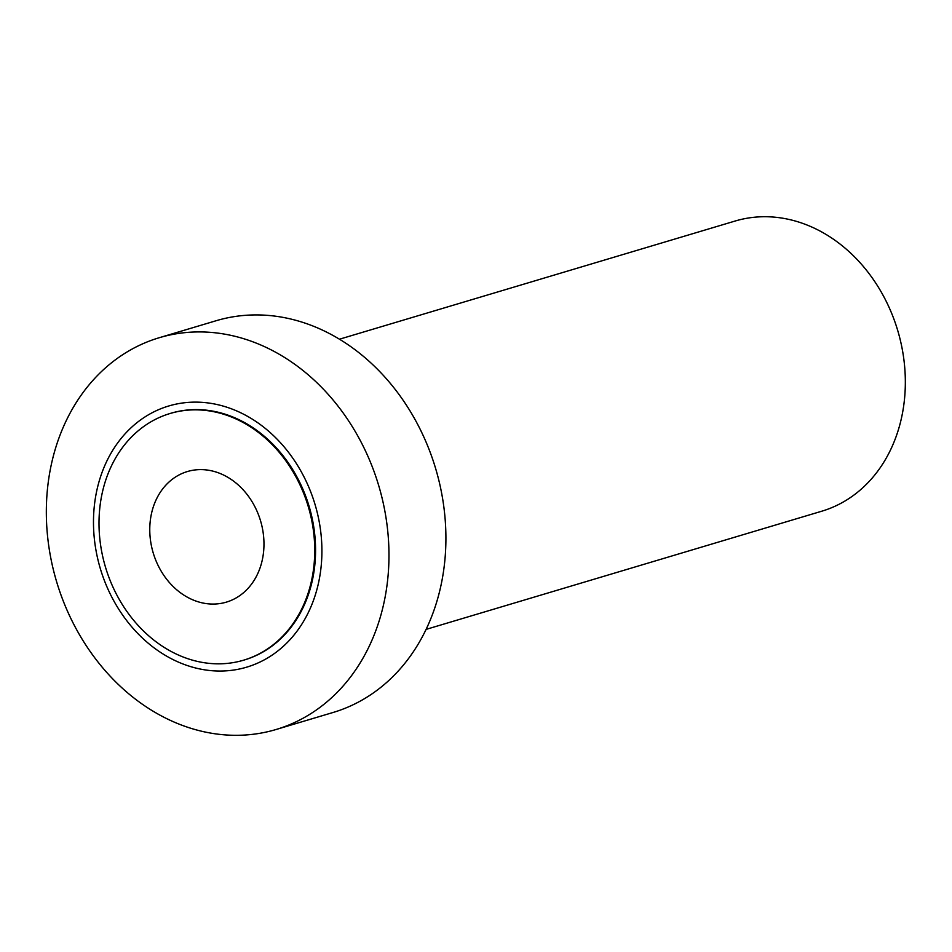 <?xml version="1.0" encoding="UTF-8"?>
<svg xmlns="http://www.w3.org/2000/svg" width="952" height="952" viewBox="0 0 952 952"><rect width="100%" height="100%" fill="white"/><g stroke="black" fill="none" stroke-linecap="round" stroke-linejoin="round"><path stroke-width="1.43" d="M426.115 629.379L821.766 511.212A151.427 124.486 -106.6 0 0 901.568 345.731A151.427 124.486 -106.6 0 0 760.624 216.806A151.427 124.486 -106.6 0 0 735.099 221.042L339.447 339.209M276.151 729.482L333.093 712.477A204.418 168.064 -106.6 0 0 440.824 489.078A204.418 168.064 -106.6 0 0 250.566 315.029A204.418 168.064 -106.6 0 0 216.092 320.741L159.151 337.746A204.418 168.064 73.4 0 1 193.613 332.034A204.418 168.064 73.4 0 1 383.882 506.083A204.418 168.064 73.4 0 1 276.151 729.482A204.418 168.064 73.4 0 1 241.689 735.194A204.418 168.064 73.4 0 1 51.42 561.144A204.418 168.064 73.4 0 1 159.151 337.746M223.72 670.97A136.279 112.038 73.4 0 1 94.605 541.034A136.279 112.038 73.4 0 1 191.673 402.196A136.279 112.038 73.4 0 1 320.788 532.144A136.279 112.038 73.4 0 1 223.72 670.97M244.117 660.033A128.71 105.815 -106.6 0 0 244.533 659.914A128.71 105.815 -106.6 0 0 312.363 519.256A128.71 105.815 -106.6 0 0 192.566 409.669A128.71 105.815 -106.6 0 0 170.86 413.263A128.71 105.815 -106.6 0 0 170.444 413.382M191.733 409.919A128.71 105.815 73.4 0 1 311.53 519.495A128.71 105.815 73.4 0 1 243.7 660.164A128.71 105.815 73.4 0 1 222.006 663.758A128.71 105.815 73.4 0 1 102.209 554.171A128.71 105.815 73.4 0 1 170.039 413.513A128.71 105.815 73.4 0 1 191.733 409.919M214.878 604.032A68.139 56.025 -106.6 0 0 226.374 602.128A68.139 56.025 -106.6 0 0 262.276 527.658A68.139 56.025 -106.6 0 0 198.861 469.645A68.139 56.025 -106.6 0 0 187.365 471.549A68.139 56.025 -106.6 0 0 151.463 546.008A68.139 56.025 -106.6 0 0 214.878 604.032M244.533 659.914L243.7 660.164M170.86 413.263L170.039 413.513"/></g></svg>
